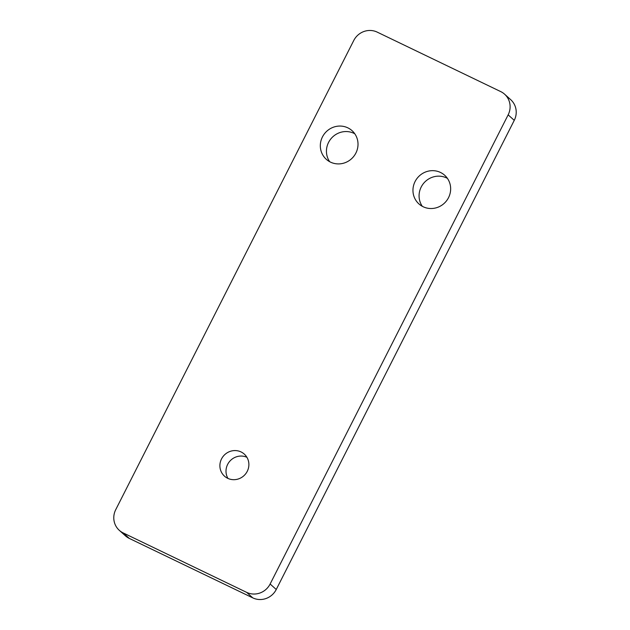 <?xml version="1.0" encoding="UTF-8"?>
<svg xmlns="http://www.w3.org/2000/svg" width="630" height="630" viewBox="0 0 630 630"><rect width="100%" height="100%" fill="white"/><g stroke="black" fill="none" stroke-linecap="round" stroke-linejoin="round"><path stroke-width="0.94" d="M500.732 91.602L377.212 32.122A17.782 17.089 -48.1 0 0 353.753 40.501L115.739 509.654A17.782 17.089 -48.1 0 0 119.298 530.326A17.782 17.089 -48.1 0 0 123.157 532.909L246.669 592.381A17.782 17.089 -48.1 0 0 270.136 584.002L508.15 114.849A17.782 17.089 -48.1 0 0 504.591 94.185A17.782 17.089 -48.1 0 0 500.732 91.602M221.524 458.931A14.821 14.238 131.9 0 1 244.282 454.096A14.821 14.238 131.9 0 1 244.983 474.634A14.821 14.238 131.9 0 1 224.485 476.154A14.821 14.238 131.9 0 1 221.524 458.931M322.442 136.93A19.262 18.506 131.9 0 1 352.036 130.654A19.262 18.506 131.9 0 1 352.942 157.35A19.262 18.506 131.9 0 1 326.301 159.319A19.262 18.506 131.9 0 1 322.442 136.93M415.076 181.542A19.262 18.506 131.9 0 1 444.678 175.258A19.262 18.506 131.9 0 1 445.575 201.962A19.262 18.506 131.9 0 1 418.934 203.931A19.262 18.506 131.9 0 1 415.076 181.542M447.41 178.361A19.262 18.506 -48.1 0 0 421.194 187.031A19.262 18.506 -48.1 0 0 422.313 206.317M354.777 133.757A19.262 18.506 -48.1 0 0 328.561 142.427A19.262 18.506 -48.1 0 0 329.679 161.713M246.921 457.309A14.821 14.238 -48.1 0 0 227.635 464.42A14.821 14.238 -48.1 0 0 227.966 478.43M504.591 94.185L510.702 99.674A17.782 17.089 131.9 0 1 514.261 120.346L276.247 589.499A17.782 17.089 131.9 0 1 252.787 597.878L129.268 538.398A17.782 17.089 131.9 0 1 125.409 535.815L119.298 530.326M123.157 532.909L129.268 538.398M246.669 592.381L252.787 597.878M270.136 584.002L276.247 589.499M508.15 114.849L514.261 120.346"/></g></svg>
